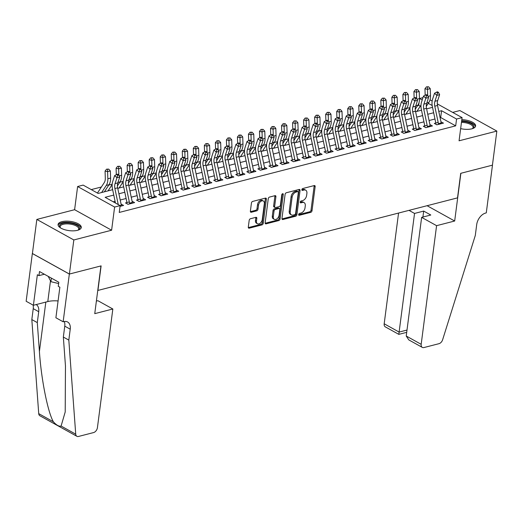 <?xml version="1.0" encoding="UTF-8"?>
<svg xmlns="http://www.w3.org/2000/svg" width="523" height="523" viewBox="0 0 523 523"><rect width="100%" height="100%" fill="white"/><g stroke="black" fill="none" stroke-linecap="round" stroke-linejoin="round"><path stroke-width="0.78" d="M298.626 214.554A1.033 0.667 119 0 0 298.881 215.26A1.033 0.667 119 0 0 299.261 215.299L310.767 212.338A1.471 0.954 119 0 0 312.022 210.723L315.153 186.626A1.471 0.954 119 0 0 314.781 185.619A1.471 0.954 119 0 0 314.245 185.567L302.739 188.528A1.033 0.667 119 0 0 301.856 189.659A1.033 0.667 119 0 0 302.117 190.365A1.033 0.667 119 0 0 302.497 190.405L303.981 190.019A4.707 3.046 119 0 1 305.713 190.182A4.707 3.046 119 0 1 306.89 193.412L306.628 195.419A4.707 3.046 119 0 1 302.608 200.59L301.124 200.976A1.033 0.667 119 0 0 300.241 202.107A1.033 0.667 119 0 0 300.503 202.813A1.033 0.667 119 0 0 300.875 202.852L302.366 202.466A4.707 3.046 119 0 1 304.098 202.63A4.707 3.046 119 0 1 305.275 205.859L305.014 207.866A4.707 3.046 119 0 1 300.993 213.044L299.502 213.423A1.033 0.667 119 0 0 298.626 214.554M77.469 230.323A11.696 4.661 7.4 0 0 81.268 227.505A11.696 4.661 7.4 0 0 74.645 222.301A11.696 4.661 7.4 0 0 61.871 221.674A11.696 4.661 7.4 0 0 58.073 224.491A11.696 4.661 7.4 0 0 64.689 229.695A11.696 4.661 7.4 0 0 77.469 230.323M460.652 128.632A11.696 4.661 7.4 0 0 471.811 128.828A11.696 4.661 7.4 0 0 475.61 126.01A11.696 4.661 7.4 0 0 461.816 119.656M250.439 218.745A1.471 0.954 119 0 0 249.183 220.36L248.301 227.119A1.471 0.954 119 0 0 248.673 228.126A1.471 0.954 119 0 0 249.21 228.178L261.99 224.89A1.471 0.954 119 0 0 263.246 223.275L266.377 199.178A1.471 0.954 119 0 0 266.004 198.171A1.471 0.954 119 0 0 265.468 198.119L252.687 201.407A1.471 0.954 119 0 0 251.432 203.029L250.373 211.194A1.471 0.954 119 0 0 250.739 212.201A1.471 0.954 119 0 0 251.282 212.253L256.747 210.841A1.471 0.954 119 0 0 258.002 209.226L258.532 205.179A3.936 2.543 119 0 1 260.421 201.675A3.936 2.543 119 0 1 263.337 200.989A3.936 2.543 119 0 1 264.324 203.689L262.265 219.549A3.936 2.543 119 0 1 260.376 223.053A3.936 2.543 119 0 1 257.46 223.739A3.936 2.543 119 0 1 256.473 221.039L256.813 218.398A1.471 0.954 119 0 0 256.447 217.385A1.471 0.954 119 0 0 255.904 217.333L250.439 218.745M69.402 274.045L32.406 253.518L36.832 219.425L73.828 239.952L69.402 274.045L101.116 265.88L97.925 290.428L457.52 197.877L460.711 173.329L492.424 165.17L496.85 131.077L459.07 140.798L462.084 117.616L456.566 119.035L455.683 125.853L119.251 212.443L120.133 205.624L114.615 207.043L77.62 186.521L83.137 185.103L98.134 193.425L112.641 189.686M73.828 239.952L111.608 230.225L114.615 207.043M281.975 218.451A1.471 0.954 119 0 0 282.348 219.464A1.471 0.954 119 0 0 282.884 219.516L295.658 216.228A1.471 0.954 119 0 0 296.92 214.607L300.045 190.516A1.471 0.954 119 0 0 299.679 189.509A1.471 0.954 119 0 0 299.136 189.457L286.362 192.745A1.471 0.954 119 0 0 285.107 194.36L281.975 218.451M278.824 220.556L266.05 223.844A1.471 0.954 119 0 1 265.507 223.792A1.471 0.954 119 0 1 265.141 222.785L268.266 198.694A1.471 0.954 119 0 1 269.528 197.073L274.993 195.667A1.471 0.954 119 0 1 275.536 195.72A1.471 0.954 119 0 1 275.902 196.726L274.634 206.5A1.471 0.954 119 0 0 275 207.507A1.471 0.954 119 0 0 275.543 207.559L279.171 206.624A1.471 0.954 119 0 0 280.426 205.009L281.747 194.837A1.033 0.667 119 0 1 282.243 193.922A1.033 0.667 119 0 1 283.002 193.739A1.033 0.667 119 0 1 283.263 194.445L280.08 218.941A1.471 0.954 119 0 1 278.824 220.556L277.824 220.006L265.154 223.262M496.85 131.077L459.854 110.549L452.676 112.399M438.182 122.441L434.352 123.428L436.849 124.814L443.465 123.114L440.954 121.807M427.154 125.278L423.316 126.265L425.82 127.651L432.436 125.951L429.913 124.572M416.125 128.122L412.287 129.103L414.785 130.495L421.407 128.789L418.897 127.488M405.09 130.959L401.259 131.946L403.756 133.332L410.378 131.626L407.848 130.247M394.061 133.796L390.23 134.784L392.727 136.17L399.343 134.47L396.82 133.084M383.032 136.634L379.195 137.621L381.698 139.007L388.314 137.307L385.791 135.928M371.997 139.478L368.166 140.465L370.663 141.851L377.286 140.144L374.756 138.765M360.968 142.315L357.137 143.302L359.634 144.688L366.25 142.982L363.727 141.602M349.939 145.152L346.102 146.139L348.606 147.525L355.222 145.825L352.698 144.446M338.911 147.989L335.073 148.977L337.577 150.363L344.193 148.663L341.663 147.283M327.875 150.833L324.044 151.82L326.542 153.206L333.164 151.5L330.634 150.121M316.846 153.67L313.016 154.658L315.513 156.044L322.129 154.337L319.618 153.036M305.818 156.508L301.98 157.495L304.484 158.881L311.1 157.181L308.577 155.802M294.782 159.345L290.951 160.332L293.449 161.718L300.071 160.018L297.561 158.717M283.754 162.189L279.923 163.176L282.42 164.562L289.042 162.856L286.512 161.476M272.725 165.026L268.894 166.013L271.391 167.399L278.007 165.693L275.484 164.314M261.696 167.863L257.859 168.851L260.362 170.237L266.978 168.537L264.448 167.157M250.661 170.701L246.83 171.688L249.327 173.08L255.95 171.374L253.42 169.995M239.632 173.544L235.801 174.532L238.298 175.918L244.914 174.211L242.391 172.832M228.603 176.382L224.766 177.369L227.27 178.755L233.886 177.049L231.362 175.669M217.575 179.219L213.737 180.206L216.241 181.592L222.857 179.892L220.327 178.513M206.539 182.063L202.708 183.043L205.206 184.436L211.828 182.73L209.298 181.35M195.51 184.9L191.68 185.887L194.177 187.273L200.793 185.567L198.282 184.266M184.482 187.737L180.644 188.725L183.148 190.111L189.764 188.411L187.241 187.025M173.446 190.575L169.615 191.562L172.113 192.948L178.735 191.248L176.205 189.869M162.418 193.418L158.587 194.399L161.084 195.792L167.7 194.085L165.176 192.706M151.389 196.256L147.551 197.243L150.055 198.629L156.671 196.923L154.148 195.543M140.36 199.093L136.523 200.08L139.026 201.466L145.642 199.766L143.112 198.387M129.325 201.93L125.494 202.917L127.991 204.303L134.614 202.604L132.084 201.224M455.683 125.853L440.68 117.531L440.091 117.688M434.966 119.002L429.063 120.525M423.937 121.846L418.034 123.363M412.909 124.683L406.999 126.2M401.88 127.52L395.97 129.044M390.844 130.358L384.941 131.881M379.816 133.202L373.912 134.718M368.787 136.039L362.877 137.562M357.758 138.876L351.848 140.399M346.723 141.713L340.819 143.237M335.694 144.557L329.784 146.074M324.665 147.394L318.755 148.918M313.63 150.232L307.727 151.755M302.601 153.076L296.698 154.592M291.573 155.913L285.663 157.43M280.544 158.75L274.634 160.273M269.508 161.587L263.605 163.111M258.48 164.431L252.576 165.948M247.451 167.268L241.541 168.785M236.416 170.106L230.512 171.629M225.387 172.943L219.483 174.466M214.358 175.787L208.448 177.304M203.329 178.624L197.419 180.141M192.294 181.461L186.391 182.985M181.265 184.299L175.362 185.822M170.237 187.142L164.327 188.659M159.208 189.98L153.298 191.496M148.172 192.817L142.269 194.34M137.144 195.654L131.234 197.178M126.115 198.498L120.205 200.015M115.08 201.335L113.249 201.806M120.042 206.356L123.578 205.441L121.055 204.062M420.27 106.208L418.681 105.332L417.629 105.6M409.993 107.568L406.6 108.438M398.964 110.405L395.571 111.281M387.935 113.243L384.536 114.119M376.906 116.086L373.507 116.956M365.871 118.924L362.478 119.8M354.842 121.761L351.443 122.637M343.814 124.598L340.414 125.474M332.785 127.442L329.385 128.312M321.75 130.279L318.357 131.155M310.721 133.117L307.321 133.993M299.692 135.954L296.293 136.83M288.657 138.798L285.264 139.667M277.628 141.635L274.235 142.511M266.599 144.472L263.2 145.348M255.57 147.309L252.171 148.186M244.535 150.153L241.142 151.023M233.506 152.991L230.107 153.867M222.478 155.828L219.078 156.704M211.442 158.665L208.049 159.541M200.414 161.509L197.021 162.378M189.385 164.346L185.985 165.222M178.356 167.183L174.957 168.06M167.321 170.027L163.928 170.897M156.292 172.865L152.893 173.741M145.263 175.702L141.864 176.578M134.234 178.539L130.835 179.415M123.199 181.383L119.806 182.252M112.17 184.22L108.771 185.096M101.397 186.992L91.25 189.601M111.608 230.225L74.612 209.703L36.832 219.425M74.612 209.703L77.62 186.521M418.681 105.332L419.054 102.462M419.459 99.357L419.57 98.514L423.002 97.631M113.772 195.079L105.136 197.308L120.133 205.624M456.566 119.035L441.569 110.719L438.784 111.432M433.659 112.752L427.749 114.269M422.63 115.59L416.72 117.113M411.594 118.427L405.691 119.95M400.566 121.271L394.662 122.787M389.537 124.108L383.627 125.625M378.508 126.945L372.598 128.468M367.473 129.782L361.57 131.306M356.444 132.626L350.541 134.143M345.415 135.464L339.505 136.987M334.387 138.301L328.477 139.824M323.351 141.145L317.448 142.661M312.323 143.982L306.413 145.499M301.294 146.819L295.384 148.342M290.258 149.656L284.355 151.18M279.23 152.5L273.326 154.017M268.201 155.338L262.291 156.854M257.172 158.175L251.262 159.698M246.137 161.012L240.234 162.535M235.108 163.856L229.205 165.373M224.079 166.693L218.169 168.21M213.044 169.53L207.141 171.054M202.015 172.368L196.112 173.891M190.987 175.212L185.077 176.728M179.958 178.049L174.048 179.566M168.922 180.886L163.019 182.409M157.894 183.723L151.99 185.247M146.865 186.567L140.955 188.084M135.836 189.404L129.926 190.928M124.801 192.242L118.898 193.765M430.03 99.834L432.161 101.017M437.32 103.881L462.084 117.616M432.175 105.502L428.278 103.345M422.224 99.985L419.57 98.514M117.767 188.372L123.67 186.848M128.795 185.528L134.705 184.011M139.824 182.69L145.734 181.174M150.859 179.853L156.763 178.33M161.888 177.016L167.791 175.493M172.917 174.172L178.827 172.655M183.952 171.335L189.856 169.818M194.981 168.498L200.884 166.974M206.01 165.66L211.92 164.137M217.038 162.816L222.948 161.3M228.074 159.979L233.977 158.462M239.103 157.142L245.006 155.619M250.131 154.305L256.041 152.781M261.16 151.461L267.07 149.944M272.195 148.624L278.099 147.107M283.224 145.786L289.134 144.263M294.253 142.949L300.163 141.426M305.288 140.105L311.192 138.588M316.317 137.268L322.22 135.745M327.346 134.431L333.256 132.907M338.374 131.587L344.284 130.07M349.41 128.75L355.313 127.233M360.439 125.912L366.342 124.389M371.467 123.075L377.377 121.552M382.496 120.231L388.406 118.714M393.531 117.394L399.435 115.877M404.56 114.557L410.47 113.033M415.589 111.719L421.499 110.196M426.624 108.876L432.528 107.359M440.68 117.531L441.569 110.719M304.098 202.63L303.098 202.081A4.707 3.046 119 0 0 301.366 201.911L302.366 202.466M300.235 202.205L301.366 201.911M305.713 190.182L304.713 189.627A4.707 3.046 119 0 0 302.987 189.463L303.981 190.019M301.849 189.757L302.987 189.463M298.62 214.652L309.766 211.782A1.471 0.954 119 0 0 311.022 210.168L314.153 186.07A1.471 0.954 119 0 0 314.14 185.593M281.989 218.934L294.665 215.672A1.471 0.954 119 0 0 295.92 214.051L299.045 189.96A1.471 0.954 119 0 0 299.032 189.483M294.717 214.659A1.033 0.667 119 0 0 295.593 213.528L298.339 192.379A1.033 0.667 119 0 0 298.084 191.673A1.033 0.667 119 0 0 297.705 191.634L296.136 192.039A4.707 3.046 119 0 0 292.115 197.217L290.232 211.671A4.707 3.046 119 0 0 291.416 214.894A4.707 3.046 119 0 0 293.142 215.064L294.717 214.659M298.084 191.673L297.084 191.117A1.033 0.667 119 0 0 296.704 191.078L297.705 191.634M291.416 214.894L290.415 214.338A4.707 3.046 119 0 1 289.239 211.115L291.115 196.661A4.707 3.046 119 0 1 295.135 191.483L296.704 191.078M275 207.507L274 206.951A1.471 0.954 119 0 1 273.634 205.944L274.902 196.171A1.471 0.954 119 0 0 274.889 195.694M283.263 194.445L282.27 193.896L279.079 218.385L280.08 218.941M273.32 216.64A3.936 2.543 119 0 0 274.3 219.333A3.936 2.543 119 0 0 277.223 218.653A3.936 2.543 119 0 0 279.112 215.149L279.838 209.56A1.471 0.954 119 0 0 279.465 208.553A1.471 0.954 119 0 0 278.929 208.5L275.301 209.435A1.471 0.954 119 0 0 274.045 211.05L273.32 216.64L272.32 216.084A3.936 2.543 119 0 0 273.3 218.784L274.3 219.333M279.465 208.553L278.465 207.997A1.471 0.954 119 0 0 277.929 207.945L278.929 208.5M272.32 216.084L273.045 210.494A1.471 0.954 119 0 1 274.3 208.88L277.929 207.945M277.824 220.006A1.471 0.954 119 0 0 279.079 218.385M257.46 223.739L256.46 223.184A3.936 2.543 119 0 1 255.472 220.484L255.812 217.843A1.471 0.954 119 0 0 255.799 217.365M263.337 200.989L262.337 200.433A3.936 2.543 119 0 0 259.421 201.12A3.936 2.543 119 0 0 257.532 204.624L258.532 205.179M250.386 211.671L255.747 210.292A1.471 0.954 119 0 0 257.009 208.67L257.532 204.624M248.314 227.597L260.99 224.334A1.471 0.954 119 0 0 262.245 222.72L265.377 198.629A1.471 0.954 119 0 0 265.364 198.145M425.166 95.16L424.951 88.753L426.474 86.831L428.592 86.785L426.474 86.831M428.592 86.785L430.239 88.642L430.481 95.742A11.245 7.315 75.6 0 1 428.906 102.39L426.271 106.417M430.239 88.642L427.487 89.348L427.703 95.748M416.89 111.379L421.002 105.09M427.487 87.073L427.487 89.348L424.951 88.753M438.555 124.376A5.25 3.413 -104.4 0 0 438.437 123.657L434.776 106.195A7.499 4.877 75.6 0 1 434.94 101.266L436.868 95.369L434.528 93.257L432.599 99.154A11.245 7.315 -104.4 0 0 432.358 106.548L435.816 123.049M441.314 123.663A5.25 3.413 -104.4 0 0 441.196 122.944L437.535 105.483A7.499 4.877 75.6 0 1 437.699 100.553L439.627 94.656L436.868 95.369L437.509 92.957L438.614 92.669L437.679 91.826L436.574 92.113L437.509 92.957M436.058 124.278L436.966 124.781M436.574 92.113L434.528 93.257M439.627 94.656L438.614 92.669M461.593 121.388A10.12 4.034 -172.6 0 1 471.262 123.65A10.12 4.034 -172.6 0 1 473.439 127.88A10.12 4.034 -172.6 0 1 472.681 128.508A10.12 4.034 -172.6 0 1 472.439 128.651M472.347 128.678A9.368 3.733 7.4 0 0 472.642 128.39A9.368 3.733 7.4 0 0 473.073 127.481A9.368 3.733 7.4 0 0 461.463 122.382M475.4 126.664A11.617 4.629 7.4 0 0 461.672 120.78M60.465 227.858A10.12 4.034 -172.6 0 1 60.263 227.655A10.12 4.034 -172.6 0 1 59.962 224.805A10.12 4.034 -172.6 0 1 72.599 223.556A10.12 4.034 -172.6 0 1 79.097 229.375A10.12 4.034 -172.6 0 1 78.339 230.002A10.12 4.034 -172.6 0 1 78.09 230.146M78.005 230.172A9.368 3.733 7.4 0 0 78.3 229.885A9.368 3.733 7.4 0 0 78.731 228.976A9.368 3.733 7.4 0 0 71.115 224.256A9.368 3.733 7.4 0 0 60.583 225.655A9.368 3.733 7.4 0 0 60.145 226.564A9.368 3.733 7.4 0 0 60.544 227.904M81.058 228.159A11.617 4.629 7.4 0 0 71.089 222.641A11.617 4.629 7.4 0 0 58.543 224.465A11.617 4.629 7.4 0 0 58.105 225.178M48.234 276.379L50.927 281.701L58.628 283.538M51.385 278.131L50.927 281.701M398.565 213.051L384.183 323.783L399.127 332.079L407.005 330.052M436.587 225.668L421.178 344.311A4.498 2.909 119 0 0 422.303 347.39A4.498 2.909 119 0 0 423.957 347.547L439.013 343.676A4.498 2.909 119 0 0 442.628 339.734L475.296 235.481L476.708 224.57A10.493 6.786 -61 0 1 485.671 213.038L486.279 212.881L492.476 165.15L460.874 173.29L454.677 221.013L436.587 225.668L421.636 217.378L430.795 215.018L423.695 211.083L414.536 213.436L398.905 333.654M414.536 213.436L408.999 210.364M454.677 221.013L427.088 205.709M421.636 217.378L406.227 336.014L421.178 344.311M406.704 332.334L398.827 334.367L385.307 326.868A4.498 2.909 -61 0 1 384.183 323.783M423.695 211.083L422.917 217.045M422.303 347.39L408.79 339.891L406.227 336.014M112.837 308.995L97.428 427.631A4.498 2.909 119 0 1 93.591 432.573L78.535 436.45A4.498 2.909 119 0 1 76.881 436.293A4.498 2.909 119 0 1 75.724 434.168L68.82 340.094L70.232 329.189A10.493 6.786 119 0 0 67.604 321.998A10.493 6.786 119 0 0 63.754 321.632L63.146 321.782L69.343 274.059L100.946 265.926L94.748 313.65L112.837 308.995L97.893 300.705L96.382 301.091M76.881 436.293L39.885 415.772A4.498 2.909 -61 0 1 38.728 413.641L31.825 319.573L37.296 322.606L39.415 351.456C41.173 378.874 47.756 412.072 53.359 421.76C56.484 425.212 59.066 426.644 61.093 426.049L65.205 411.974L65.46 365.904L63.342 337.06L64.76 326.149A10.493 6.786 119 0 0 64.296 321.514M63.342 337.06L68.82 340.094M31.825 319.573L33.237 308.662A10.493 6.786 119 0 0 33.119 305.125M36.179 304.563A10.493 6.786 119 0 1 38.715 311.701L37.296 322.606M69.343 274.059L32.348 253.531L26.15 301.261L33.4 305.282L37.368 274.738L38.964 275.621L44.363 274.235M63.146 321.782L55.896 317.762L59.864 287.219L58.262 286.329L58.798 282.237L39.5 271.535L38.964 275.621M33.4 305.282L47.796 301.575A16.867 6.721 -172.6 0 1 58.079 300.954M414.138 98.004L413.915 91.597L415.445 89.668L417.557 89.623L415.445 89.668M417.557 89.623L419.211 91.479L419.453 98.579A11.245 7.315 75.6 0 1 417.87 105.228L415.242 109.255M419.211 91.479L416.452 92.192L416.674 98.586M405.861 114.223L409.967 107.934M416.458 89.91L416.452 92.192L413.915 91.597M403.109 100.841L402.887 94.434L404.41 92.512L406.528 92.466L404.41 92.512M406.528 92.466L408.182 94.317L408.424 101.423A11.245 7.315 75.6 0 1 406.842 108.065L404.214 112.092M408.182 94.317L405.423 95.029L405.639 101.423M394.832 117.06L398.938 110.771M405.423 92.748L405.423 95.029L402.887 94.434M392.073 103.678L391.858 97.271L393.381 95.349L395.499 95.304L393.381 95.349M395.499 95.304L397.153 97.16L397.395 104.26A11.245 7.315 75.6 0 1 395.813 110.909L393.178 114.936M397.153 97.16L394.394 97.866L394.61 104.267M383.797 119.898L387.909 113.609M394.394 95.585L394.394 97.866L391.858 97.271M381.045 106.515L380.829 100.109L382.352 98.187L384.47 98.141L382.352 98.187M384.47 98.141L386.118 99.998L386.36 107.097A11.245 7.315 75.6 0 1 384.784 113.746L382.15 117.773M386.118 99.998L383.359 100.704L383.581 107.104M372.768 122.742L376.874 116.452M383.366 98.429L383.359 100.704L380.829 100.109M427.526 127.213A5.25 3.413 -104.4 0 0 427.409 126.494L423.748 109.032A7.499 4.877 75.6 0 1 423.911 104.103L425.84 98.206L423.499 96.101L421.571 101.998A11.245 7.315 -104.4 0 0 421.329 109.385L424.787 125.886M430.279 126.507A5.25 3.413 -104.4 0 0 430.168 125.782L426.507 108.32A7.499 4.877 75.6 0 1 426.67 103.397L428.599 97.5L425.84 98.206L426.48 95.794L427.579 95.513L426.644 94.67L425.545 94.951L426.48 95.794M425.029 127.115L425.938 127.625M425.545 94.951L423.499 96.101M428.599 97.5L427.579 95.513M416.491 130.05A5.25 3.413 -104.4 0 0 416.373 129.331L412.719 111.87A7.499 4.877 75.6 0 1 412.876 106.947L414.811 101.05L412.47 98.939L410.542 104.835A11.245 7.315 -104.4 0 0 410.3 112.223L413.758 128.73M419.25 129.344A5.25 3.413 -104.4 0 0 419.132 128.625L415.471 111.157A7.499 4.877 75.6 0 1 415.635 106.234L417.563 100.338L414.811 101.05L415.445 98.631L416.55 98.35L415.615 97.507L414.51 97.788L415.445 98.631M413.994 129.959L414.909 130.462M414.51 97.788L412.47 98.939M417.563 100.338L416.55 98.35M405.462 132.894A5.25 3.413 -104.4 0 0 405.345 132.169L401.684 114.707A7.499 4.877 75.6 0 1 401.847 109.784L403.776 103.887L401.442 101.776L399.507 107.673A11.245 7.315 -104.4 0 0 399.265 115.06L402.723 131.567M408.221 132.182A5.25 3.413 -104.4 0 0 408.103 131.463L404.442 114.001A7.499 4.877 75.6 0 1 404.606 109.072L406.534 103.175L403.776 103.887L404.416 101.475L405.521 101.187L404.586 100.344L403.481 100.625L404.416 101.475M402.965 132.796L403.874 133.3M403.481 100.625L401.442 101.776M406.534 103.175L405.521 101.187M394.434 135.732A5.25 3.413 -104.4 0 0 394.316 135.012L390.655 117.551A7.499 4.877 75.6 0 1 390.818 112.622L392.747 106.725L390.406 104.613L388.478 110.51A11.245 7.315 -104.4 0 0 388.236 117.904L391.694 134.404M397.192 135.019A5.25 3.413 -104.4 0 0 397.075 134.3L393.414 116.838A7.499 4.877 75.6 0 1 393.577 111.909L395.506 106.012L392.747 106.725L393.388 104.312L394.492 104.025L393.551 103.181L392.453 103.469L393.388 104.312M391.936 135.634L392.845 136.137M392.453 103.469L390.406 104.613M395.506 106.012L394.492 104.025M370.016 109.359L369.794 102.953L371.317 101.024L373.435 100.978L371.317 101.024M373.435 100.978L375.089 102.835L375.331 109.935A11.245 7.315 75.6 0 1 373.749 116.583L371.121 120.61M375.089 102.835L372.33 103.547L372.553 109.941M361.739 125.579L365.845 119.29M372.337 101.266L372.33 103.547L369.794 102.953M383.398 138.569A5.25 3.413 -104.4 0 0 383.287 137.85L379.626 120.388A7.499 4.877 75.6 0 1 379.79 115.459L381.718 109.562L379.378 107.457L377.449 113.354A11.245 7.315 -104.4 0 0 377.207 120.741L380.666 137.242M386.157 137.863A5.25 3.413 -104.4 0 0 386.039 137.137L382.385 119.675A7.499 4.877 75.6 0 1 382.542 114.753L384.477 108.856L381.718 109.562L382.359 107.15L383.457 106.869L382.522 106.025L381.417 106.306L382.359 107.15M380.907 138.471L381.816 138.981M381.417 106.306L379.378 107.457M384.477 108.856L383.457 106.869M358.981 112.197L358.765 105.79L360.288 103.868L362.406 103.822L360.288 103.868M362.406 103.822L364.06 105.672L364.302 112.778A11.245 7.315 75.6 0 1 362.72 119.421L360.092 123.454M364.06 105.672L361.301 106.385L361.517 112.778M350.711 128.416L354.816 122.127M361.301 104.103L361.301 106.385L358.765 105.79M372.369 141.413A5.25 3.413 -104.4 0 0 372.252 140.687L368.597 123.225A7.499 4.877 75.6 0 1 368.754 118.303L370.689 112.406L368.349 110.294L366.42 116.191A11.245 7.315 -104.4 0 0 366.172 123.578L369.63 140.086M375.128 140.7A5.25 3.413 -104.4 0 0 375.011 139.981L371.35 122.519A7.499 4.877 75.6 0 1 371.513 117.59L373.442 111.693L370.689 112.406L371.323 109.987L372.428 109.706L371.493 108.862L370.389 109.144L371.323 109.987M369.872 141.315L370.787 141.818M370.389 109.144L368.349 110.294M373.442 111.693L372.428 109.706M347.952 115.034L347.736 108.627L349.259 106.705L351.378 106.659L349.259 106.705M351.378 106.659L353.025 108.516L353.267 115.616A11.245 7.315 75.6 0 1 351.691 122.264L349.057 126.291M353.025 108.516L350.273 109.222L350.488 115.622M339.675 131.253L343.788 124.964M350.273 106.94L350.273 109.222L347.736 108.627M361.341 144.25A5.25 3.413 -104.4 0 0 361.223 143.524L357.562 126.063A7.499 4.877 75.6 0 1 357.725 121.14L359.654 115.243L357.32 113.131L355.385 119.028A11.245 7.315 -104.4 0 0 355.143 126.416L358.601 142.923M364.1 143.537A5.25 3.413 -104.4 0 0 363.982 142.818L360.321 125.357A7.499 4.877 75.6 0 1 360.484 120.427L362.413 114.53L359.654 115.243L360.295 112.831L361.4 112.543L360.465 111.7L359.36 111.987L360.295 112.831M358.843 144.152L359.752 144.655M359.36 111.987L357.32 113.131M362.413 114.53L361.4 112.543M336.923 117.871L336.707 111.464L338.231 109.542L340.342 109.497L338.231 109.542M340.342 109.497L341.996 111.353L342.238 118.453A11.245 7.315 75.6 0 1 340.656 125.102L338.028 129.129M341.996 111.353L339.237 112.059L339.46 118.46M328.647 134.097L332.752 127.808M339.244 109.784L339.237 112.059L336.707 111.464M350.312 147.087A5.25 3.413 -104.4 0 0 350.194 146.368L346.533 128.906A7.499 4.877 75.6 0 1 346.697 123.977L348.625 118.08L346.285 115.969L344.356 121.866A11.245 7.315 -104.4 0 0 344.114 129.259L347.573 145.76M353.064 146.375A5.25 3.413 -104.4 0 0 352.953 145.656L349.292 128.194A7.499 4.877 75.6 0 1 349.456 123.271L351.384 117.374L348.625 118.08L349.266 115.668L350.364 115.38L349.429 114.537L348.331 114.825L349.266 115.668M347.815 146.989L348.723 147.493M348.331 114.825L346.285 115.969M351.384 117.374L350.364 115.38M325.894 120.715L325.672 114.308L327.195 112.386L329.313 112.34L327.195 112.386M329.313 112.34L330.967 114.191L331.209 121.29A11.245 7.315 75.6 0 1 329.627 127.939L326.999 131.966M330.967 114.191L328.209 114.903L328.424 121.297M317.618 136.934L321.723 130.645M328.209 112.622L328.209 114.903L325.672 114.308M339.277 149.924A5.25 3.413 -104.4 0 0 339.159 149.205L335.505 131.744A7.499 4.877 75.6 0 1 335.661 126.814L337.596 120.918L335.256 118.813L333.328 124.709A11.245 7.315 -104.4 0 0 333.086 132.097L336.544 148.604M342.035 149.218A5.25 3.413 -104.4 0 0 341.918 148.493L338.263 131.031A7.499 4.877 75.6 0 1 338.42 126.108L340.355 120.212L337.596 120.918L338.231 118.505L339.335 118.224L338.401 117.381L337.296 117.662L338.231 118.505M336.779 149.826L337.695 150.336M337.296 117.662L335.256 118.813M340.355 120.212L339.335 118.224M314.859 123.552L314.643 117.145L316.167 115.223L318.285 115.178L316.167 115.223M318.285 115.178L319.939 117.028L320.181 124.134A11.245 7.315 75.6 0 1 318.599 130.776L315.97 134.81M319.939 117.028L317.18 117.74L317.396 124.134M306.583 139.772L310.695 133.483M317.18 115.459L317.18 117.74L314.643 117.145M328.248 152.768A5.25 3.413 -104.4 0 0 328.13 152.043L324.469 134.581A7.499 4.877 75.6 0 1 324.633 129.658L326.561 123.761L324.227 121.65L322.292 127.547A11.245 7.315 -104.4 0 0 322.05 134.934L325.509 151.441M331.007 152.056A5.25 3.413 -104.4 0 0 330.889 151.337L327.228 133.875A7.499 4.877 75.6 0 1 327.391 128.946L329.32 123.049L326.561 123.761L327.202 121.343L328.307 121.061L327.372 120.218L326.267 120.499L327.202 121.343M325.751 152.67L326.666 153.174M326.267 120.499L324.227 121.65M329.32 123.049L328.307 121.061M303.83 126.389L303.615 119.983L305.138 118.061L307.256 118.015L305.138 118.061M307.256 118.015L308.903 119.872L309.145 126.971A11.245 7.315 75.6 0 1 307.57 133.62L304.935 137.647M308.903 119.872L306.151 120.578L306.367 126.978M295.554 142.609L299.666 136.32M306.151 118.296L306.151 120.578L303.615 119.983M317.219 155.606A5.25 3.413 -104.4 0 0 317.101 154.88L313.44 137.418A7.499 4.877 75.6 0 1 313.604 132.496L315.532 126.599L313.192 124.487L311.263 130.384A11.245 7.315 -104.4 0 0 311.022 137.771L314.48 154.278M319.978 154.893A5.25 3.413 -104.4 0 0 319.86 154.174L316.199 136.712A7.499 4.877 75.6 0 1 316.363 131.783L318.291 125.886L315.532 126.599L316.173 124.186L317.278 123.899L316.343 123.055L315.238 123.343L316.173 124.186M314.722 155.508L315.631 156.011M315.238 123.343L313.192 124.487M318.291 125.886L317.278 123.899M292.802 129.227L292.579 122.827L294.103 120.898L296.221 120.852L294.103 120.898M296.221 120.852L297.875 122.709L298.117 129.809A11.245 7.315 75.6 0 1 296.534 136.457L293.906 140.484M297.875 122.709L295.116 123.415L295.338 129.815M284.525 145.453L288.631 139.164M295.122 121.14L295.116 123.415L292.579 122.827M306.19 158.443A5.25 3.413 -104.4 0 0 306.073 157.724L302.412 140.262A7.499 4.877 75.6 0 1 302.575 135.333L304.504 129.436L302.163 127.324L300.235 133.221A11.245 7.315 -104.4 0 0 299.993 140.615L303.451 157.116M308.943 157.737A5.25 3.413 -104.4 0 0 308.825 157.011L305.171 139.549A7.499 4.877 75.6 0 1 305.327 134.627L307.263 128.73L304.504 129.436L305.144 127.024L306.243 126.736L305.308 125.893L304.209 126.18L305.144 127.024M303.693 158.345L304.602 158.855M304.209 126.18L302.163 127.324M307.263 128.73L306.243 126.736M281.773 132.071L281.551 125.664L283.074 123.742L285.192 123.696L283.074 123.742M285.192 123.696L286.846 125.546L287.088 132.646A11.245 7.315 75.6 0 1 285.506 139.295L282.878 143.322M286.846 125.546L284.087 126.259L284.303 132.652M273.496 148.29L277.602 142.001M284.087 123.977L284.087 126.259L281.551 125.664M295.155 161.28A5.25 3.413 -104.4 0 0 295.037 160.561L291.383 143.099A7.499 4.877 75.6 0 1 291.54 138.17L293.475 132.273L291.134 130.168L289.206 136.065A11.245 7.315 -104.4 0 0 288.958 143.452L292.422 159.96M297.914 160.574A5.25 3.413 -104.4 0 0 297.796 159.848L294.135 142.387A7.499 4.877 75.6 0 1 294.299 137.464L296.227 131.567L293.475 132.273L294.109 129.861L295.214 129.58L294.279 128.736L293.174 129.018L294.109 129.861M292.658 161.182L293.573 161.692M293.174 129.018L291.134 130.168M296.227 131.567L295.214 129.58M270.737 134.908L270.522 128.501L272.045 126.579L274.163 126.533L272.045 126.579M274.163 126.533L275.817 128.383L276.059 135.49A11.245 7.315 75.6 0 1 274.477 142.138L271.842 146.165M275.817 128.383L273.058 129.096L273.274 135.496M262.461 151.127L266.573 144.838M273.058 126.814L273.058 129.096L270.522 128.501M284.126 164.124A5.25 3.413 -104.4 0 0 284.009 163.398L280.348 145.937A7.499 4.877 75.6 0 1 280.511 141.014L282.44 135.117L280.106 133.005L278.171 138.902A11.245 7.315 -104.4 0 0 277.929 146.29L281.387 162.797M286.885 163.411A5.25 3.413 -104.4 0 0 286.767 162.692L283.106 145.231A7.499 4.877 75.6 0 1 283.27 140.301L285.198 134.404L282.44 135.117L283.08 132.698L284.185 132.417L283.25 131.574L282.145 131.855L283.08 132.698M281.629 164.026L282.538 164.529M282.145 131.855L280.106 133.005M285.198 134.404L284.185 132.417M259.709 137.745L259.493 131.338L261.016 129.416L263.134 129.371L261.016 129.416M263.134 129.371L264.782 131.227L265.024 138.327A11.245 7.315 75.6 0 1 263.448 144.976L260.814 149.003M264.782 131.227L262.023 131.933L262.245 138.334M251.432 153.965L255.538 147.676M262.03 129.658L262.023 131.933L259.493 131.338M273.098 166.961A5.25 3.413 -104.4 0 0 272.98 166.236L269.319 148.774A7.499 4.877 75.6 0 1 269.482 143.851L271.411 137.954L269.07 135.843L267.142 141.74A11.245 7.315 -104.4 0 0 266.9 149.133L270.358 165.634M275.856 166.249A5.25 3.413 -104.4 0 0 275.739 165.53L272.078 148.068A7.499 4.877 75.6 0 1 272.241 143.139L274.17 137.242L271.411 137.954L272.052 135.542L273.156 135.254L272.215 134.411L271.117 134.699L272.052 135.542M270.6 166.863L271.509 167.367M271.117 134.699L269.07 135.843M274.17 137.242L273.156 135.254M248.68 140.582L248.458 134.182L249.981 132.254L252.099 132.208L249.981 132.254M252.099 132.208L253.753 134.065L253.995 141.164A11.245 7.315 75.6 0 1 252.413 147.813L249.785 151.84M253.753 134.065L250.994 134.777L251.21 141.171M240.403 156.808L244.509 150.519M251.001 132.496L250.994 134.777L248.458 134.182M262.062 169.798A5.25 3.413 -104.4 0 0 261.951 169.079L258.29 151.618A7.499 4.877 75.6 0 1 258.454 146.688L260.382 140.792L258.042 138.687L256.113 144.577A11.245 7.315 -104.4 0 0 255.871 151.971L259.33 168.471M264.821 169.092A5.25 3.413 -104.4 0 0 264.703 168.367L261.049 150.905A7.499 4.877 75.6 0 1 261.206 145.982L263.141 140.086L260.382 140.792L261.023 138.379L262.121 138.098L261.186 137.248L260.081 137.536L261.023 138.379M259.571 169.7L260.48 170.21M260.081 137.536L258.042 138.687M263.141 140.086L262.121 138.098M237.645 143.426L237.429 137.019L238.952 135.097L241.07 135.052L238.952 135.097M241.07 135.052L242.724 136.902L242.966 144.008A11.245 7.315 75.6 0 1 241.384 150.65L238.756 154.677M242.724 136.902L239.965 137.614L240.181 144.008M229.375 159.646L233.48 153.357M239.965 135.333L239.965 137.614L237.429 137.019M251.033 172.636A5.25 3.413 -104.4 0 0 250.916 171.917L247.261 154.455A7.499 4.877 75.6 0 1 247.418 149.526L249.353 143.629L247.013 141.524L245.084 147.421A11.245 7.315 -104.4 0 0 244.836 154.808L248.294 171.315M253.792 171.93A5.25 3.413 -104.4 0 0 253.675 171.204L250.014 153.742A7.499 4.877 75.6 0 1 250.177 148.82L252.106 142.923L249.353 143.629L249.987 141.217L251.092 140.935L250.157 140.092L249.053 140.373L249.987 141.217M248.536 172.544L249.451 173.048M249.053 140.373L247.013 141.524M252.106 142.923L251.092 140.935M226.616 146.263L226.4 139.857L227.923 137.935L230.042 137.889L227.923 137.935M230.042 137.889L231.689 139.739L231.931 146.845A11.245 7.315 75.6 0 1 230.355 153.494L227.721 157.521M231.689 139.739L228.937 140.452L229.152 146.852M218.339 162.483L222.452 156.194M228.937 138.17L228.937 140.452L226.4 139.857M240.005 175.48A5.25 3.413 -104.4 0 0 239.887 174.754L236.226 157.292A7.499 4.877 75.6 0 1 236.389 152.37L238.318 146.473L235.978 144.361L234.049 150.258A11.245 7.315 -104.4 0 0 233.807 157.645L237.265 174.152M242.764 174.767A5.25 3.413 -104.4 0 0 242.646 174.048L238.985 156.586A7.499 4.877 75.6 0 1 239.148 151.657L241.077 145.76L238.318 146.473L238.959 144.054L240.064 143.773L239.129 142.929L238.024 143.21L238.959 144.054M237.507 175.382L238.416 175.885M238.024 143.21L235.978 144.361M241.077 145.76L240.064 143.773M215.587 149.101L215.365 142.694L216.895 140.772L219.006 140.726L216.895 140.772M219.006 140.726L220.66 142.583L220.902 149.683A11.245 7.315 75.6 0 1 219.32 156.331L216.692 160.358M220.66 142.583L217.901 143.289L218.124 149.689M207.311 165.32L211.416 159.031M217.908 141.014L217.901 143.289L215.365 142.694M228.976 178.317A5.25 3.413 -104.4 0 0 228.858 177.598L225.197 160.136A7.499 4.877 75.6 0 1 225.361 155.207L227.289 149.31L224.949 147.198L223.02 153.095A11.245 7.315 -104.4 0 0 222.778 160.489L226.237 176.99M231.728 177.604A5.25 3.413 -104.4 0 0 231.617 176.885L227.956 159.423A7.499 4.877 75.6 0 1 228.12 154.494L230.048 148.597L227.289 149.31L227.93 146.898L229.028 146.61L228.093 145.767L226.995 146.054L227.93 146.898M226.479 178.219L227.387 178.722M226.995 146.054L224.949 147.198M230.048 148.597L229.028 146.61M204.558 151.938L204.336 145.538L205.859 143.609L207.977 143.564L205.859 143.609M207.977 143.564L209.631 145.42L209.873 152.52A11.245 7.315 75.6 0 1 208.291 159.169L205.663 163.196M209.631 145.42L206.873 146.133L207.088 152.526M196.282 168.164L200.387 161.875M206.873 143.851L206.873 146.133L204.336 145.538M217.941 181.154A5.25 3.413 -104.4 0 0 217.823 180.435L214.169 162.973A7.499 4.877 75.6 0 1 214.325 158.044L216.261 152.147L213.92 150.042L211.992 155.939A11.245 7.315 -104.4 0 0 211.75 163.326L215.208 179.827M220.699 180.448A5.25 3.413 -104.4 0 0 220.582 179.722L216.927 162.261A7.499 4.877 75.6 0 1 217.084 157.338L219.013 151.441L216.261 152.147L216.895 149.735L217.999 149.454L217.065 148.604L215.96 148.892L216.895 149.735M215.443 181.056L216.359 181.566M215.96 148.892L213.92 150.042M219.013 151.441L217.999 149.454M193.523 154.782L193.307 148.375L194.831 146.453L196.949 146.407L194.831 146.453M196.949 146.407L198.603 148.257L198.845 155.364A11.245 7.315 75.6 0 1 197.263 162.006L194.628 166.033M198.603 148.257L195.844 148.97L196.06 155.364M185.247 171.001L189.359 164.712M195.844 146.688L195.844 148.97L193.307 148.375M206.912 183.991A5.25 3.413 -104.4 0 0 206.794 183.272L203.133 165.811A7.499 4.877 75.6 0 1 203.297 160.888L205.225 154.991L202.891 152.879L200.956 158.776A11.245 7.315 -104.4 0 0 200.714 166.164L204.173 182.671M209.671 183.285A5.25 3.413 -104.4 0 0 209.553 182.566L205.892 165.098A7.499 4.877 75.6 0 1 206.055 160.175L207.984 154.278L205.225 154.991L205.866 152.572L206.971 152.291L206.036 151.448L204.931 151.729L205.866 152.572M204.415 183.9L205.323 184.403M204.931 151.729L202.891 152.879M207.984 154.278L206.971 152.291M182.494 157.619L182.279 151.212L183.802 149.29L185.92 149.245L183.802 149.29M185.92 149.245L187.567 151.101L187.809 158.201A11.245 7.315 75.6 0 1 186.234 164.85L183.599 168.877M187.567 151.101L184.815 151.807L185.031 158.208M174.218 173.839L178.323 167.55M184.815 149.526L184.815 151.807L182.279 151.212M195.883 186.835A5.25 3.413 -104.4 0 0 195.765 186.11L192.104 168.648A7.499 4.877 75.6 0 1 192.268 163.725L194.196 157.828L191.856 155.717L189.927 161.614A11.245 7.315 -104.4 0 0 189.686 169.001L193.144 185.508M198.642 186.123A5.25 3.413 -104.4 0 0 198.524 185.404L194.863 167.942A7.499 4.877 75.6 0 1 195.027 163.013L196.955 157.116L194.196 157.828L194.837 155.416L195.942 155.128L195.001 154.285L193.902 154.566L194.837 155.416M193.386 186.737L194.294 187.241M193.902 154.566L191.856 155.717M196.955 157.116L195.942 155.128M171.466 160.456L171.243 154.05L172.767 152.128L174.885 152.082L172.767 152.128M174.885 152.082L176.539 153.939L176.781 161.038A11.245 7.315 75.6 0 1 175.198 167.687L172.57 171.714M176.539 153.939L173.78 154.645L174.002 161.045M163.189 176.682L167.295 170.393M173.786 152.37L173.78 154.645L171.243 154.05M184.848 189.672A5.25 3.413 -104.4 0 0 184.737 188.953L181.076 171.492A7.499 4.877 75.6 0 1 181.239 166.562L183.168 160.666L180.827 158.554L178.899 164.451A11.245 7.315 -104.4 0 0 178.657 171.845L182.115 188.345M187.607 188.96A5.25 3.413 -104.4 0 0 187.489 188.241L183.835 170.779A7.499 4.877 75.6 0 1 183.991 165.85L185.927 159.953L183.168 160.666L183.808 158.253L184.907 157.966L183.972 157.122L182.867 157.41L183.808 158.253M182.357 189.574L183.266 190.078M182.867 157.41L180.827 158.554M185.927 159.953L184.907 157.966M160.43 163.3L160.215 156.893L161.738 154.965L163.856 154.919L161.738 154.965M163.856 154.919L165.51 156.776L165.752 163.876A11.245 7.315 75.6 0 1 164.17 170.524L161.542 174.551M165.51 156.776L162.751 157.488L162.967 163.882M152.16 179.52L156.266 173.231M162.751 155.207L162.751 157.488L160.215 156.893M173.819 192.51A5.25 3.413 -104.4 0 0 173.701 191.791L170.047 174.329A7.499 4.877 75.6 0 1 170.204 169.4L172.139 163.503L169.798 161.398L167.87 167.295A11.245 7.315 -104.4 0 0 167.621 174.682L171.08 191.183M176.578 191.804A5.25 3.413 -104.4 0 0 176.46 191.078L172.799 173.616A7.499 4.877 75.6 0 1 172.963 168.694L174.891 162.797L172.139 163.503L172.773 161.091L173.878 160.809L172.943 159.966L171.838 160.247L172.773 161.091M171.322 192.412L172.237 192.922M171.838 160.247L169.798 161.398M174.891 162.797L173.878 160.809M149.401 166.137L149.186 159.731L150.709 157.809L152.827 157.763L150.709 157.809M152.827 157.763L154.475 159.613L154.716 166.719A11.245 7.315 75.6 0 1 153.141 173.361L150.506 177.395M154.475 159.613L151.722 160.326L151.938 166.719M141.125 182.357L145.237 176.068M151.722 158.044L151.722 160.326L149.186 159.731M138.373 168.975L138.157 162.568L139.68 160.646L141.792 160.6L139.68 160.646M141.792 160.6L143.446 162.457L143.688 169.557A11.245 7.315 75.6 0 1 142.106 176.205L139.478 180.232M143.446 162.457L140.687 163.163L140.909 169.563M130.096 185.194L134.202 178.905M140.694 160.881L140.687 163.163L138.157 162.568M127.344 171.812L127.122 165.405L128.645 163.483L130.763 163.438L128.645 163.483M130.763 163.438L132.417 165.294L132.659 172.394A11.245 7.315 75.6 0 1 131.077 179.043L128.449 183.07M132.417 165.294L129.658 166L129.874 172.4M119.067 188.038L123.173 181.749M129.658 163.725L129.658 166L127.122 165.405M162.79 195.347A5.25 3.413 -104.4 0 0 162.673 194.628L159.012 177.166A7.499 4.877 75.6 0 1 159.175 172.244L161.104 166.347L158.77 164.235L156.835 170.132A11.245 7.315 -104.4 0 0 156.593 177.519L160.051 194.026M165.549 194.641A5.25 3.413 -104.4 0 0 165.431 193.922L161.77 176.46A7.499 4.877 75.6 0 1 161.934 171.531L163.862 165.634L161.104 166.347L161.744 163.928L162.849 163.647L161.914 162.803L160.809 163.084L161.744 163.928M160.293 195.256L161.202 195.759M160.809 163.084L158.77 164.235M163.862 165.634L162.849 163.647M151.762 198.191A5.25 3.413 -104.4 0 0 151.644 197.465L147.983 180.004A7.499 4.877 75.6 0 1 148.146 175.081L150.075 169.184L147.734 167.072L145.806 172.969A11.245 7.315 -104.4 0 0 145.564 180.357L149.022 196.864M154.514 197.478A5.25 3.413 -104.4 0 0 154.403 196.759L150.742 179.297A7.499 4.877 75.6 0 1 150.905 174.368L152.834 168.471L150.075 169.184L150.716 166.772L151.814 166.484L150.879 165.641L149.781 165.922L150.716 166.772M149.264 198.093L150.173 198.596M149.781 165.922L147.734 167.072M152.834 168.471L151.814 166.484M140.726 201.028A5.25 3.413 -104.4 0 0 140.615 200.309L136.954 182.847A7.499 4.877 75.6 0 1 137.118 177.918L139.046 172.021L136.706 169.91L134.777 175.806A11.245 7.315 -104.4 0 0 134.535 183.2L137.994 199.701M143.485 200.316A5.25 3.413 -104.4 0 0 143.367 199.596L139.713 182.135A7.499 4.877 75.6 0 1 139.87 177.212L141.805 171.315L139.046 172.021L139.68 169.609L140.785 169.321L139.85 168.478L138.745 168.766L139.68 169.609M138.229 200.93L139.144 201.433M138.745 168.766L136.706 169.91M141.805 171.315L140.785 169.321M116.309 174.656L116.093 168.249L117.616 166.327L119.734 166.275L117.616 166.327M119.734 166.275L121.388 168.131L121.63 175.231A11.245 7.315 75.6 0 1 120.048 181.88L117.42 185.907M121.388 168.131L118.629 168.844L118.845 175.238M108.032 190.875L112.144 184.586M118.629 166.562L118.629 168.844L116.093 168.249M129.697 203.865A5.25 3.413 -104.4 0 0 129.58 203.146L125.919 185.685A7.499 4.877 75.6 0 1 126.082 180.755L128.011 174.859L125.677 172.753L123.742 178.65A11.245 7.315 -104.4 0 0 123.5 186.038L126.958 202.545M132.456 203.159A5.25 3.413 -104.4 0 0 132.339 202.434L128.678 184.972A7.499 4.877 75.6 0 1 128.841 180.049L130.77 174.152L128.011 174.859L128.651 172.446L129.756 172.165L128.821 171.322L127.717 171.603L128.651 172.446M127.2 203.767L128.115 204.277M127.717 171.603L125.677 172.753M130.77 174.152L129.756 172.165M97.448 193.039L104.254 182.619A7.499 4.877 -104.4 0 0 105.306 178.186L105.064 171.086L106.587 169.164L108.706 169.119L106.587 169.164M108.706 169.119L110.353 170.969L110.595 178.075A11.245 7.315 75.6 0 1 109.019 184.717L104.384 191.817M110.353 170.969L107.601 171.681L107.843 178.781A11.245 7.315 75.6 0 1 106.261 185.43L101.625 192.523M107.601 169.4L107.601 171.681L105.064 171.086M118.257 204.585L114.89 188.522A7.499 4.877 75.6 0 1 115.053 183.599L116.982 177.702L114.642 175.591L112.713 181.488A11.245 7.315 -104.4 0 0 112.471 188.875L115.433 203.022M121.428 205.997A5.25 3.413 -104.4 0 0 121.31 205.278L117.649 187.816A7.499 4.877 75.6 0 1 117.812 182.887L119.741 176.99L116.982 177.702L117.623 175.283L118.728 175.002L117.793 174.159L116.688 174.44L117.623 175.283M116.688 174.44L114.642 175.591M119.741 176.99L118.728 175.002M298.653 214.96L299.261 215.299M301.889 190.065L302.497 190.405M300.267 202.512L300.875 202.852M314.153 186.07L315.153 186.626M311.022 210.168L312.022 210.723M309.766 211.782L310.767 212.338M299.045 189.96L300.045 190.516M295.92 214.051L296.92 214.607M294.665 215.672L295.658 216.228M282.015 219.032L282.884 219.516M295.135 191.483L296.136 192.039M291.115 196.661L292.115 197.217M289.239 211.115L290.232 211.671M265.181 223.367L266.05 223.844M274.902 196.171L275.902 196.726M273.634 205.944L274.634 206.5M274.3 208.88L275.301 209.435M273.045 210.494L274.045 211.05M255.812 217.843L256.813 218.398M255.472 220.484L256.473 221.039M257.009 208.67L258.002 209.226M255.747 210.292L256.747 210.841M250.412 211.769L251.282 212.253M265.377 198.629L266.377 199.178M262.245 222.72L263.246 223.275M260.99 224.334L261.99 224.89M248.34 227.695L249.21 228.178M430.481 95.742L428.023 96.376M428.906 102.39L426.82 102.926M434.776 106.195L437.535 105.483M434.94 101.266L437.699 100.553M438.437 123.657L441.196 122.944M64.76 326.149L70.232 329.189M38.715 311.701L33.237 308.662M38.728 413.641L53.359 421.76M61.093 426.049L75.724 434.168M39.415 351.456L45.828 302.085M50.489 280.838L47.796 301.575M419.453 98.579L416.994 99.213M417.87 105.228L415.792 105.764M408.424 101.423L405.959 102.05M406.842 108.065L404.756 108.601M397.395 104.26L394.93 104.894M395.813 110.909L393.727 111.445M386.36 107.097L383.902 107.731M384.784 113.746L382.699 114.282M423.748 109.032L426.507 108.32M423.911 104.103L426.67 103.397M427.409 126.494L430.168 125.782M412.719 111.87L415.471 111.157M412.876 106.947L415.635 106.234M416.373 129.331L419.132 128.625M401.684 114.707L404.442 114.001M401.847 109.784L404.606 109.072M405.345 132.169L408.103 131.463M390.655 117.551L393.414 116.838M390.818 112.622L393.577 111.909M394.316 135.012L397.075 134.3M375.331 109.935L372.873 110.569M373.749 116.583L371.67 117.119M379.626 120.388L382.385 119.675M379.79 115.459L382.542 114.753M383.287 137.85L386.039 137.137M364.302 112.778L361.838 113.413M362.72 119.421L360.635 119.957M368.597 123.225L371.35 122.519M368.754 118.303L371.513 117.59M372.252 140.687L375.011 139.981M353.267 115.616L350.809 116.25M351.691 122.264L349.606 122.8M357.562 126.063L360.321 125.357M357.725 121.14L360.484 120.427M361.223 143.524L363.982 142.818M342.238 118.453L339.78 119.087M340.656 125.102L338.577 125.638M346.533 128.906L349.292 128.194M346.697 123.977L349.456 123.271M350.194 146.368L352.953 145.656M331.209 121.29L328.751 121.924M329.627 127.939L327.548 128.475M335.505 131.744L338.263 131.031M335.661 126.814L338.42 126.108M339.159 149.205L341.918 148.493M320.181 124.134L317.716 124.768M318.599 130.776L316.513 131.312M324.469 134.581L327.228 133.875M324.633 129.658L327.391 128.946M328.13 152.043L330.889 151.337M309.145 126.971L306.687 127.605M307.57 133.62L305.484 134.156M313.44 137.418L316.199 136.712M313.604 132.496L316.363 131.783M317.101 154.88L319.86 154.174M298.117 129.809L295.658 130.443M296.534 136.457L294.456 136.993M302.412 140.262L305.171 139.549M302.575 135.333L305.327 134.627M306.073 157.724L308.825 157.011M287.088 132.646L284.623 133.28M285.506 139.295L283.42 139.831M291.383 143.099L294.135 142.387M291.54 138.17L294.299 137.464M295.037 160.561L297.796 159.848M276.059 135.49L273.594 136.124M274.477 142.138L272.391 142.674M280.348 145.937L283.106 145.231M280.511 141.014L283.27 140.301M284.009 163.398L286.767 162.692M265.024 138.327L262.566 138.961M263.448 144.976L261.363 145.512M269.319 148.774L272.078 148.068M269.482 143.851L272.241 143.139M272.98 166.236L275.739 165.53M253.995 141.164L251.537 141.798M252.413 147.813L250.334 148.349M258.29 151.618L261.049 150.905M258.454 146.688L261.206 145.982M261.951 169.079L264.703 168.367M242.966 144.008L240.502 144.636M241.384 150.65L239.299 151.186M247.261 154.455L250.014 153.742M247.418 149.526L250.177 148.82M250.916 171.917L253.675 171.204M231.931 146.845L229.473 147.479M230.355 153.494L228.27 154.03M236.226 157.292L238.985 156.586M236.389 152.37L239.148 151.657M239.887 174.754L242.646 174.048M220.902 149.683L218.444 150.317M219.32 156.331L217.241 156.867M225.197 160.136L227.956 159.423M225.361 155.207L228.12 154.494M228.858 177.598L231.617 176.885M209.873 152.52L207.409 153.154M208.291 159.169L206.206 159.705M214.169 162.973L216.927 162.261M214.325 158.044L217.084 157.338M217.823 180.435L220.582 179.722M198.845 155.364L196.38 155.991M197.263 162.006L195.177 162.542M203.133 165.811L205.892 165.098M203.297 160.888L206.055 160.175M206.794 183.272L209.553 182.566M187.809 158.201L185.351 158.835M186.234 164.85L184.148 165.386M192.104 168.648L194.863 167.942M192.268 163.725L195.027 163.013M195.765 186.11L198.524 185.404M176.781 161.038L174.322 161.672M175.198 167.687L173.12 168.223M181.076 171.492L183.835 170.779M181.239 166.562L183.991 165.85M184.737 188.953L187.489 188.241M165.752 163.876L163.287 164.51M164.17 170.524L162.084 171.06M170.047 174.329L172.799 173.616M170.204 169.4L172.963 168.694M173.701 191.791L176.46 191.078M154.716 166.719L152.258 167.353M153.141 173.361L151.055 173.898M143.688 169.557L141.23 170.191M142.106 176.205L140.027 176.741M132.659 172.394L130.201 173.028M131.077 179.043L128.998 179.579M159.012 177.166L161.77 176.46M159.175 172.244L161.934 171.531M162.673 194.628L165.431 193.922M147.983 180.004L150.742 179.297M148.146 175.081L150.905 174.368M151.644 197.465L154.403 196.759M136.954 182.847L139.713 182.135M137.118 177.918L139.87 177.212M140.615 200.309L143.367 199.596M121.63 175.231L119.166 175.865M120.048 181.88L117.963 182.416M125.919 185.685L128.678 184.972M126.082 180.755L128.841 180.049M129.58 203.146L132.339 202.434M110.595 178.075L107.843 178.781M109.019 184.717L106.261 185.43M114.89 188.522L117.649 187.816M115.053 183.599L117.812 182.887M120.074 205.591L121.31 205.278"/></g></svg>
